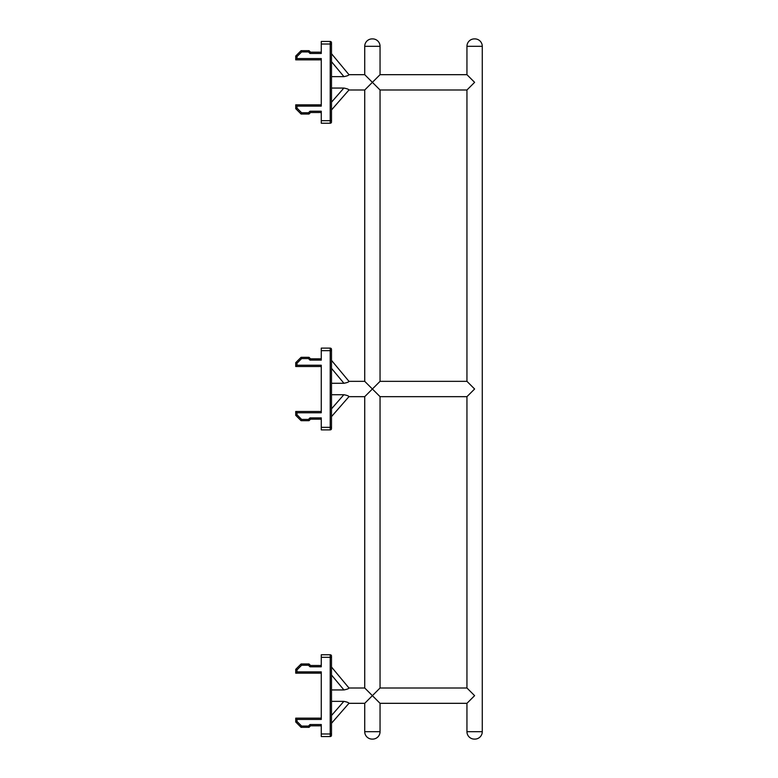 <?xml version="1.0" encoding="UTF-8"?>
<svg xmlns="http://www.w3.org/2000/svg" width="778" height="778" viewBox="0 0 778 778"><rect width="100%" height="100%" fill="white"/><g stroke="black" fill="none" stroke-linecap="round" stroke-linejoin="round"><path stroke-width="0.58" stroke-dasharray="3.89 2.92" d="M380.053 703.322L372.39 695.658L364.726 703.322M466.946 687.995L474.609 695.658L466.946 703.322M380.053 396.663L372.39 389L364.726 396.663M466.946 381.337L474.609 389L466.946 396.663M364.726 90.005L372.39 82.342L380.053 90.005M466.946 90.005L474.609 82.342L466.946 74.678M331.506 82.342L331.506 88.06L343.857 88.06L331.506 102.181L331.506 82.342M348.943 90.005C348.826 89.344 347.134 88.692 343.857 88.06M331.506 360.379L331.506 394.718L331.506 383.282L343.934 383.282C347.173 382.65 348.845 381.998 348.962 381.337M348.943 396.663C348.826 395.992 347.134 395.35 343.857 394.718L331.506 394.718L331.506 416.6M331.506 667.038L331.506 701.367L331.506 689.94L343.934 689.94C347.173 689.308 348.845 688.656 348.962 687.995M348.943 703.322C348.826 702.651 347.134 701.999 343.857 701.367L331.506 701.367L331.506 723.258M321.275 733.985L321.275 736.542L330.222 736.542A1.274 1.274 0 0 0 331.506 735.268L331.506 656.048A1.274 1.274 0 0 0 330.222 654.765L321.275 654.765L321.275 657.322L330.222 657.322L330.222 733.985L321.275 733.985L321.275 724.532L321.275 725.816L321.275 724.532L310.014 724.532L310.548 725.816L321.275 725.816M310.014 724.532L308.487 726.069L301.621 726.069L297.001 721.449L297.001 719.426L321.275 719.426L321.275 671.891L321.275 673.165L321.275 671.891L297.001 671.891L297.001 669.868L301.621 665.248L308.487 665.248L310.014 666.785L321.275 666.785L321.275 657.322M321.275 427.336L321.275 429.884L330.222 429.884A1.274 1.274 0 0 0 331.506 428.61L331.506 349.39A1.274 1.274 0 0 0 330.222 348.116L321.275 348.116L321.275 350.664L330.222 350.664L330.222 427.336L321.275 427.336L321.275 417.874L321.275 419.157L321.275 417.874L310.014 417.874L310.548 419.157L321.275 419.157M321.275 358.843L310.548 358.843L310.014 360.126L321.275 360.126L321.275 350.664M310.014 417.874L308.487 419.41L301.621 419.41L297.001 414.791L297.001 412.768L321.275 412.768L321.275 365.232L321.275 366.516L321.275 365.232L297.001 365.232L297.001 363.209L301.621 358.59L308.487 358.59L310.014 360.126M364.726 687.995L372.39 695.658L380.053 687.995M364.726 381.337L372.39 389L380.053 381.337M380.053 74.678L372.39 82.342L364.726 74.678M343.934 76.633L331.506 76.633L331.506 61.705L343.934 76.633C347.173 75.991 348.845 75.34 348.962 74.678M321.275 120.678L321.275 123.235L330.222 123.235A1.274 1.274 0 0 0 331.506 121.952L331.506 42.732A1.274 1.274 0 0 0 330.222 41.458L321.275 41.458L321.275 44.015L330.222 44.015L330.222 120.678L321.275 120.678L321.275 111.215L321.275 112.499L321.275 111.215L310.014 111.215L310.548 112.499L321.275 112.499M331.506 53.721L331.506 61.705M331.506 102.181L331.506 109.941M321.275 52.184L310.548 52.184L310.014 53.468L321.275 53.468L321.275 44.015M310.014 111.215L308.487 112.752L301.621 112.752L297.001 108.132L297.001 106.109L321.275 106.109L321.275 58.574L321.275 59.857L321.275 58.574L297.001 58.574L297.001 56.551L301.621 51.931L308.487 51.931L310.014 53.468M321.275 104.835L295.728 104.835L295.728 108.667L301.096 114.035L309.012 114.035L310.548 112.499M310.548 52.184L309.012 50.658L301.096 50.658L301.621 51.931M297.001 56.551L295.728 56.026L295.728 59.857L321.275 59.857M308.487 112.752L309.012 114.035M301.621 112.752L301.096 114.035M297.001 108.132L295.728 108.667M297.001 106.109L295.728 104.835M309.012 50.658L308.487 51.931M295.728 59.857L297.001 58.574M301.621 419.41L301.096 420.684L309.012 420.684L310.548 419.157M321.275 411.484L295.728 411.484L297.001 412.768M310.548 358.843L309.012 357.316L301.096 357.316L301.621 358.59M297.001 363.209L295.728 362.674L295.728 366.516L321.275 366.516M321.275 718.143L295.728 718.143L295.728 721.974L297.001 721.449M301.621 726.069L301.096 727.342L309.012 727.342L308.487 726.069M321.275 665.501L310.548 665.501L309.012 663.965L301.096 663.965L295.728 669.333L295.728 673.165L297.001 671.891M308.487 419.41L309.012 420.684M297.001 414.791L295.728 415.326M309.012 357.316L308.487 358.59M295.728 366.516L297.001 365.232M297.001 669.868L295.728 669.333M301.621 665.248L301.096 663.965M308.487 665.248L309.012 663.965M310.014 666.785L310.548 665.501M297.001 719.426L295.728 718.143M482.272 731.69L466.946 731.69M466.946 46.31L482.272 46.31M330.222 41.458L330.222 44.015L331.506 44.015M331.506 120.678L330.222 120.678L330.222 123.235A1.274 1.274 0 0 0 331.506 121.952M364.726 46.31L380.053 46.31M380.053 731.69L364.726 731.69M331.506 368.364L343.934 383.282M343.857 394.718L331.506 408.839M331.506 675.022L343.934 689.94M343.857 701.367L331.506 715.497M330.222 348.116L330.222 350.664L331.506 350.664M331.506 427.336L330.222 427.336L330.222 429.884M331.506 656.048A1.274 1.274 0 0 0 330.222 654.765L330.222 657.322L331.506 657.322M331.506 733.985L330.222 733.985L330.222 736.542A1.274 1.274 0 0 0 331.506 735.268"/><path stroke-width="1.17" d="M474.356 38.9L474.862 38.9L474.356 38.9A7.41 7.41 0 0 0 466.946 46.31L466.946 74.678L474.609 82.342L466.946 90.005L466.946 381.337L474.609 389L466.946 396.663L466.946 687.995L474.609 695.658L466.946 703.322L466.946 731.69A7.41 7.41 0 0 0 474.356 739.1L474.862 739.1L474.356 739.1M466.946 731.69L482.272 731.69A7.41 7.41 0 0 1 474.862 739.1M466.946 687.995L380.053 687.995L364.726 703.322L364.726 731.69A7.41 7.41 0 0 0 372.137 739.1L372.643 739.1L372.137 739.1M364.726 731.69L380.053 731.69A7.41 7.41 0 0 1 372.643 739.1M474.862 38.9A7.41 7.41 0 0 1 482.272 46.31L466.946 46.31M372.137 38.9L372.643 38.9A7.41 7.41 0 0 1 380.053 46.31L364.726 46.31A7.41 7.41 0 0 1 372.137 38.9L372.643 38.9M380.053 731.69L380.053 703.322L364.726 687.995L364.726 396.663L372.39 389L380.053 396.663L380.053 687.995M466.946 381.337L380.053 381.337L380.053 90.005L372.39 82.342L380.053 74.678L380.053 46.31M380.053 381.337L372.39 389L364.726 381.337L364.726 90.005L372.39 82.342L364.726 74.678L364.726 46.31M331.506 88.06L343.857 88.06C347.124 88.682 348.816 89.334 348.943 90.005L331.506 109.941L331.506 88.06M482.272 731.69L482.272 46.31M343.857 394.718L331.506 394.718L331.506 408.839L343.857 394.718C347.124 395.341 348.816 395.992 348.943 396.663L331.506 416.6L331.506 408.839M343.857 701.367L331.506 701.367L331.506 715.497L343.857 701.367C347.124 701.999 348.816 702.651 348.943 703.322L331.506 723.258L331.506 715.497M321.275 657.322L321.275 666.785L310.014 666.785L308.487 665.248L301.621 665.248L297.001 669.868L297.001 671.891L321.275 671.891L321.275 719.426L297.001 719.426L297.001 721.449L301.621 726.069L308.487 726.069L310.014 724.532L321.275 724.532L321.275 733.985L330.222 733.985L330.222 657.322L321.275 657.322L321.275 654.765L330.222 654.765A1.274 1.274 0 0 1 331.506 656.048L331.506 735.268A1.274 1.274 0 0 1 330.222 736.542L321.275 736.542L321.275 733.985M310.014 360.126L308.487 358.59L301.621 358.59L297.001 363.209L297.001 365.232L321.275 365.232L321.275 412.768L297.001 412.768L297.001 414.791L301.621 419.41L308.487 419.41L310.014 417.874L321.275 417.874L321.275 427.336L330.222 427.336L330.222 350.664L321.275 350.664L321.275 360.126L310.014 360.126L310.548 358.843L321.275 358.843M321.275 350.664L321.275 348.116L330.222 348.116A1.274 1.274 0 0 1 331.506 349.39L331.506 428.61A1.274 1.274 0 0 1 330.222 429.884L321.275 429.884L321.275 427.336M348.962 687.995C348.855 688.647 347.183 689.298 343.934 689.94L331.506 675.022L331.506 667.038L348.962 687.995L364.726 687.995M331.506 675.022L331.506 689.94L343.934 689.94M348.962 381.337C348.855 381.998 347.183 382.64 343.934 383.282L331.506 368.364L331.506 360.379L348.962 381.337L364.726 381.337M331.506 368.364L331.506 383.282L343.934 383.282M348.962 74.678C348.855 75.34 347.183 75.991 343.934 76.633L331.506 76.633L331.506 53.721L348.962 74.678L364.726 74.678M321.275 44.015L321.275 41.458L330.222 41.458A1.274 1.274 0 0 1 331.506 42.732L331.506 121.952A1.274 1.274 0 0 1 330.222 123.235L321.275 123.235L321.275 120.678L330.222 120.678L330.222 44.015L321.275 44.015L321.275 53.468L310.014 53.468L308.487 51.931L301.621 51.931L297.001 56.551L297.001 58.574L321.275 58.574L321.275 106.109L297.001 106.109L297.001 108.132L301.621 112.752L308.487 112.752L310.014 111.215L321.275 111.215L321.275 120.678M321.275 112.499L310.548 112.499L309.012 114.035L301.096 114.035L295.728 108.667L295.728 104.835L321.275 104.835M321.275 59.857L295.728 59.857L295.728 56.026L301.096 50.658L309.012 50.658L310.548 52.184L321.275 52.184M301.621 51.931L301.096 50.658L295.728 56.026L297.001 56.551M295.728 59.857L297.001 58.574M309.012 50.658L308.487 51.931M310.548 52.184L310.014 53.468M310.548 112.499L310.014 111.215M309.012 114.035L308.487 112.752M301.096 114.035L301.621 112.752M295.728 108.667L297.001 108.132M295.728 104.835L297.001 106.109M297.001 412.768L295.728 411.484L295.728 415.326L295.728 411.484L321.275 411.484M295.728 415.326L301.096 420.684L295.728 415.326L297.001 414.791M321.275 419.157L310.548 419.157L309.012 420.684L301.096 420.684L301.621 419.41M321.275 366.516L295.728 366.516L295.728 362.674L301.096 357.316L309.012 357.316L310.548 358.843M301.621 358.59L301.096 357.316L295.728 362.674L297.001 363.209M297.001 721.449L295.728 721.974L301.096 727.342L295.728 721.974L295.728 718.143L321.275 718.143M308.487 726.069L309.012 727.342L310.548 725.816L309.012 727.342L301.096 727.342L301.621 726.069M321.275 725.816L310.548 725.816L310.014 724.532M297.001 671.891L295.728 673.165L321.275 673.165L295.728 673.165L295.728 669.333L301.096 663.965L309.012 663.965L310.548 665.501L321.275 665.501M295.728 669.333L297.001 669.868M301.096 663.965L301.621 665.248M309.012 663.965L308.487 665.248M310.548 665.501L310.014 666.785M295.728 718.143L297.001 719.426M308.487 419.41L309.012 420.684M310.014 417.874L310.548 419.157M308.487 358.59L309.012 357.316M297.001 365.232L295.728 366.516M331.506 102.181L343.857 88.06M343.934 76.633L331.506 61.705M331.506 44.015L330.222 44.015L330.222 41.458M331.506 121.952A1.274 1.274 0 0 1 330.222 123.235L330.222 120.678L331.506 120.678M330.222 736.542L330.222 733.985L331.506 733.985M331.506 657.322L330.222 657.322L330.222 654.765M331.506 350.664L330.222 350.664L330.222 348.116A1.274 1.274 0 0 1 331.506 349.39M331.506 428.61A1.274 1.274 0 0 1 330.222 429.884L330.222 427.336L331.506 427.336M466.946 703.322L380.053 703.322M466.946 396.663L380.053 396.663M466.946 90.005L380.053 90.005M364.726 90.005L348.943 90.005M364.726 396.663L348.943 396.663M364.726 703.322L348.943 703.322M466.946 74.678L380.053 74.678"/></g></svg>
